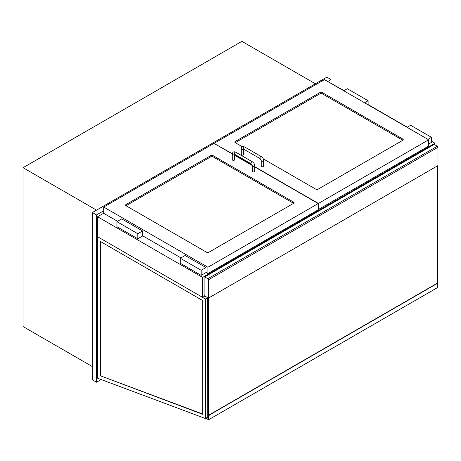 <?xml version="1.0" encoding="UTF-8"?>
<svg xmlns="http://www.w3.org/2000/svg" width="461" height="461" viewBox="0 0 461 461"><rect width="100%" height="100%" fill="white"/><g stroke="black" fill="none" stroke-linecap="round" stroke-linejoin="round"><path stroke-width="0.69" d="M435.034 144.904L435.034 143.215L431.49 141.17M407.311 127.213L368.12 104.589M343.941 90.627L329.771 82.686M204.915 296.054L202.621 297.374L202.621 277.401L435.034 143.215M202.621 297.374L97.565 236.724L97.565 216.745L202.621 277.401M97.565 216.745L103.713 213.195M331.021 83.164L331.021 79.557L326.849 77.148L92.356 212.533L92.356 379.812L96.528 382.221L101.161 379.541M92.356 212.533L96.528 214.941L96.528 382.221M331.021 79.557L327.685 81.482M103.713 210.792L96.528 214.941M96.528 210.13L23.05 167.706L241.91 41.346L315.387 83.769M92.356 366.576L23.05 326.561L23.05 167.706M208.458 298.1L204.079 295.57L204.079 277.28A0.882 0.513 60 0 1 204.263 276.871A0.882 0.513 60 0 1 204.707 276.917L207.83 278.721A0.882 0.513 60 0 1 208.458 279.804L208.458 298.1L437.95 165.603L437.95 147.307A0.882 0.513 -120 0 0 437.322 146.229L207.83 278.721M204.707 276.917L434.199 144.42A0.882 0.513 -120 0 0 433.755 144.379L204.263 276.871M434.199 144.42L437.322 146.229M242.446 146.834L235.243 142.674A1.475 0.853 180 0 1 234.81 142.074A1.475 0.853 180 0 1 235.243 141.475L320.078 92.494A1.475 0.853 180 0 1 322.164 92.494L402.828 139.066A1.475 0.853 180 0 1 403.26 139.666A1.475 0.853 180 0 1 402.828 140.271L317.992 189.246A1.475 0.853 180 0 1 315.906 189.246L263.243 158.843M214.192 143.521L232.321 153.744M318.199 209.588L428.672 146.045L428.672 139.787L324.452 79.615L214.192 143.279M318.407 209.709L318.407 203.451L428.672 139.787M234.649 155.092L252.219 165.234M254.662 166.646L318.407 203.451M212.942 155.553A1.475 0.853 0 0 0 210.856 155.553L126.02 204.534A1.475 0.853 0 0 0 125.588 205.133A1.475 0.853 0 0 0 126.02 205.733L206.684 252.305A1.475 0.853 0 0 0 208.77 252.305L293.605 203.33A1.475 0.853 0 0 0 294.037 202.725A1.475 0.853 0 0 0 293.605 202.125L212.942 155.553L212.942 156.757L293.605 203.33L293.605 202.125M117.578 221.32L103.713 213.316L103.713 207.058L213.979 143.4L232.298 153.974M254.662 166.882L318.199 203.572L318.199 209.824L207.934 273.488L205.958 272.347M180.943 257.901L142.593 235.761M207.934 273.488L207.934 267.23L103.713 207.058M318.199 203.572L207.934 267.23M234.649 155.328L252.282 165.511M428.672 143.999L431.49 142.374L431.49 137.32L410.642 125.288L407.103 127.334M427.946 139.366L431.49 137.32M368.12 104.831L368.12 100.734L347.277 88.702L343.733 90.748M364.582 102.786L368.12 100.734M205.958 267.53L205.958 272.584L201.163 275.355L180.32 263.317L180.32 258.264L185.115 255.498L205.958 267.53L201.163 270.296L180.32 258.264M201.163 275.355L201.163 270.296M121.744 218.912L142.593 230.949L137.799 233.715L116.95 221.683L121.744 218.912M116.95 221.683L116.95 226.737L137.799 238.769L142.593 236.003L142.593 230.949M137.799 238.769L137.799 233.715M402.828 139.066L402.828 140.271L322.164 93.698A1.475 0.853 0 0 0 320.078 93.698L235.243 142.674L235.243 141.475M126.02 204.534L126.02 205.733L210.856 156.757A1.475 0.853 180 0 1 212.942 156.757M241.253 148.995A1.181 0.68 180 0 0 241.985 149.623A1.181 0.68 180 0 0 243.27 149.473A1.181 0.68 180 0 0 243.598 149.105L243.61 154.527A1.181 0.68 180 0 1 242.434 155.213A1.181 0.68 180 0 1 241.253 154.527L241.253 148.995C241.501 146.782 242.642 146.12 244.693 147.013A1.181 0.68 -60 0 0 243.512 147.693A1.181 0.68 -60 0 0 243.512 149.053L243.512 148.938M263.623 160.549L263.623 166.081A1.181 0.68 180 0 1 262.442 166.761A1.181 0.68 180 0 1 261.266 166.081L261.266 160.549A1.181 0.68 0 0 0 262.442 161.229A1.181 0.68 0 0 0 263.623 160.549C263.513 158.872 262.758 157.57 261.364 156.636L244.693 147.013M234.632 154.279A1.181 0.68 0 0 1 234.303 154.648A1.181 0.68 0 0 1 232.638 154.648A1.181 0.68 0 0 1 232.292 154.17L232.292 159.702A1.181 0.68 0 0 0 232.638 160.186A1.181 0.68 0 0 0 233.923 160.336A1.181 0.68 0 0 0 234.649 159.702L234.649 154.285M252.645 171.74A1.181 0.68 -0 0 0 253.93 171.884A1.181 0.68 -0 0 0 254.662 171.256L254.662 165.724A1.181 0.68 180 0 1 253.93 166.352A1.181 0.68 180 0 1 252.645 166.202A1.181 0.68 180 0 1 252.3 165.724L252.3 171.256A1.181 0.68 -0 0 0 252.645 171.74M437.794 165.689L437.794 284.31L437.426 284.523M202.673 414.007L100.59 375.853L100.59 241.599M100.279 376.032L100.279 241.414L202.673 300.537L202.673 414.301L100.59 375.853M205.381 418.49L205.381 298.97L97.565 236.724L97.565 378.199L205.381 418.49L207.312 417.378M205.381 298.97L207.312 297.858M208.562 298.037L208.562 419.354L207.312 417.43L208.562 419.354L205.721 418.294A1.475 0.686 -8.2 0 0 206.136 418.686L208.562 419.354L208.77 416.588A1.475 0.853 -60 0 1 209.813 414.785L209.605 414.664A1.475 0.853 120 0 0 208.562 416.467M437.218 166.023L437.218 283.97M207.312 297.437L207.254 417.412M437.011 283.849A1.475 0.853 120 0 0 436.913 283.78A1.475 0.853 120 0 0 436.181 283.849L436.388 283.97A1.475 0.853 -60 0 1 437.126 283.901A1.475 0.853 -60 0 1 437.431 284.575L437.431 287.635L208.77 419.654L206.136 418.686M436.181 283.849L209.605 414.664M436.388 283.97L209.813 414.785M208.77 416.588L208.77 419.654M206.096 418.438L205.796 418.254M208.458 279.804L437.95 147.307M322.164 93.698L322.164 92.494M320.078 93.698L320.078 92.494M210.856 156.757L210.856 155.553M243.512 149.053L260.188 158.682A1.181 0.68 -60 0 1 260.188 157.316A1.181 0.68 -60 0 1 261.364 156.636M232.292 154.17C232.534 151.957 233.681 151.294 235.727 152.188A1.181 0.68 120 0 0 234.816 152.499A1.181 0.68 120 0 0 234.303 153.686A1.181 0.68 120 0 0 234.551 154.228L251.222 163.857L252.3 165.724M235.727 152.188L252.403 161.811A1.181 0.68 120 0 0 251.493 162.128A1.181 0.68 120 0 0 250.98 163.315A1.181 0.68 120 0 0 251.222 163.857M260.188 158.682L261.266 160.549M252.403 161.811C253.798 162.745 254.547 164.047 254.662 165.724"/></g></svg>
